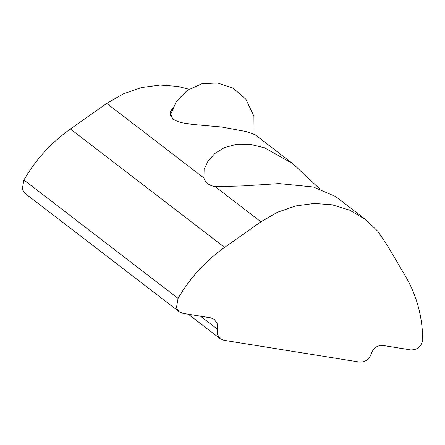 <?xml version="1.0" encoding="UTF-8"?>
<svg xmlns="http://www.w3.org/2000/svg" width="445" height="445" viewBox="0 0 445 445"><rect width="100%" height="100%" fill="white"/><g stroke="black" fill="none" stroke-linecap="round" stroke-linejoin="round"><path stroke-width="0.67" d="M254.117 133.945L254.907 134.624L246.007 131.531L221.738 127.014L192.741 124.483L180.742 122.586L172.782 119.193L170.068 112.424L172.549 108.374M335.597 196.529L313.352 186.983L279.149 183.585L243.61 185.888L215.191 186.666C208.961 185.515 205.195 182.628 203.905 177.994L204.121 169.489L208.032 161.046L214.746 153.586L224.38 147.629L236.534 144.308L250.224 144.325L264.63 147.84L292.96 163.793L319.466 188.669M188.958 89.25L177.961 86.413L160.111 85.062L141.549 87.543L123.404 93.823L106.761 103.407L70.427 128.994C51.32 142.55 35.806 159.555 23.891 180.003L22.25 189.353L25.076 193.391L179.257 311.778L176.431 307.745L178.072 298.389L23.891 180.003M178.072 298.389C189.987 277.947 205.495 260.942 224.608 247.381L260.942 221.794L277.585 212.209L295.73 205.929L314.292 203.448L332.137 204.8L349.72 210.185L365.679 219.613L377.816 231.255L387.089 245.084L405.618 276.434C416.726 295.435 422.439 316.595 422.75 339.902C421.276 346.738 417.243 350.076 410.663 349.915L383 345.476C377.277 345.203 373.344 347.968 371.213 353.764C369.083 359.566 365.15 362.33 359.426 362.058L223.952 340.314L220.231 338.723L217.299 334.334L217.288 323.788L214.357 319.399L210.635 317.808L182.973 313.369L179.257 311.778M203.905 177.994L106.761 103.407M224.608 247.381L70.427 128.994M260.942 221.794L215.191 186.666M217.293 329.061L200.528 316.184M292.971 163.782L254.234 134.04M335.602 196.518L365.679 219.613M188.33 314.226L220.231 338.723M170.124 115.628L176.359 101.466L187.239 90.402L201.724 83.821L217.449 82.942L233.124 88.166L245.946 99.268L253.917 116.262L254.039 134.329"/></g></svg>
